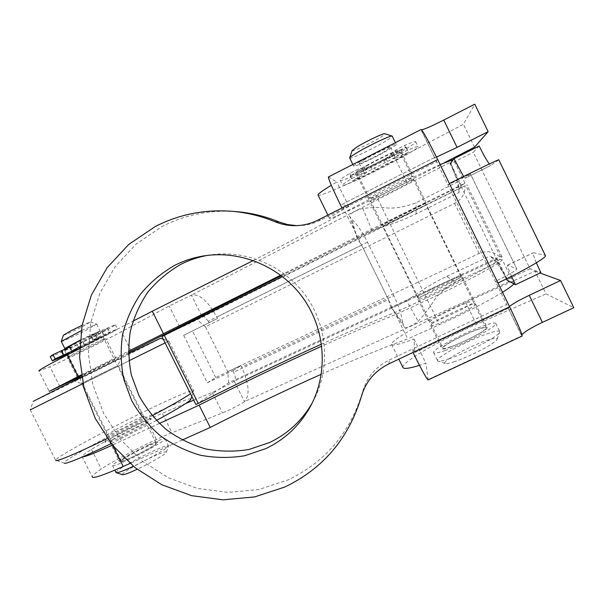 <?xml version="1.0" encoding="UTF-8"?>
<svg xmlns="http://www.w3.org/2000/svg" width="604" height="604" viewBox="0 0 604 604"><rect width="100%" height="100%" fill="white"/><g stroke="black" fill="none" stroke-linecap="round" stroke-linejoin="round"><path stroke-width="0.45" stroke-dasharray="3.02 2.27" d="M401.607 152.752L401.607 152.721C402.068 150.298 354.699 174.465 356.994 175.454L357.017 175.477C357.455 177.38 402.551 154.413 401.607 152.752L413.136 176.285C413.944 174.564 366.507 198.512 368.47 198.822L368.485 198.837C368.591 200.06 413.748 177.297 413.144 176.308M487.066 327.36L487.103 327.413C490.071 330.124 442.196 352.638 442.037 348.644L442.015 348.591C440.029 345.541 485.571 324.038 487.066 327.36M475.635 304.008L475.665 304.046C478.3 306.077 430.493 328.81 430.66 325.481L430.652 325.443C428.983 323.049 474.465 301.351 475.635 304.008M509.436 306.462L508.281 308.297L506.658 304.431L412.834 348.87L414.835 352.51L413.982 339.018C399.908 344.242 392.441 346.047 391.581 344.423L391.543 344.069C391.611 339.652 429.776 318.376 465.624 302.362L534.978 271.196L546.031 293.884L573.8 307.7M413.982 339.018L425.896 363.246L419.523 365.36M402.936 367.481L402.86 367.043C402.483 361.736 440.391 339.992 476.397 324.356L546.031 293.884M207.089 255.447L209.656 255.009C245.707 249.354 284.409 265.715 306.13 296.254C327.829 326.817 330.547 368.75 313.348 400.928L312.177 403.049M413.008 352.457L412.834 348.87L389.354 359.992C375.764 366.787 366.87 377.311 362.672 391.581C350.448 432.389 325.594 461.818 288.1 479.886L258.746 489.55L228.01 492.396L197.402 488.387L168.373 477.779L142.28 461.139L120.339 439.282L103.556 413.242L92.722 384.235L88.365 353.619L90.751 322.823L99.826 293.325L115.236 266.568L136.308 243.903L162.076 226.53C184.832 214.865 209.195 209.867 235.183 211.543M449.406 183.563L448.183 184.733L470.493 174.005L465.186 178.218L463.608 176.504M436.466 157.078L434.608 157.553L506.658 304.431M421.071 129.52L434.616 157.493L341.977 204.356L343.767 208.463L341.947 207.995M296.753 225.632L298.565 225.632C306.236 225.488 313.544 223.684 320.482 220.218L436.82 161.472M497.975 282.997L495.371 281.328C509.089 274.624 516.224 270.486 516.775 268.901L470.448 174.058M522.075 336.058L508.281 308.297L414.842 352.479M428.13 379.916L425.896 363.246M521.954 334.646L521.743 335.847L428.153 379.546M534.978 271.196L540.006 273.023M328.41 176.972L336.798 182.038L331.317 185.277M434.616 157.485L341.977 204.356L348.818 206.485L336.798 182.038M348.818 206.485C335.665 213.718 329.225 217.674 329.497 218.354C329.95 219.954 370.667 200.754 406.741 182.114L444.604 162.597M421.584 129.845L421.011 129.656L328.531 177.01M318.044 195.092C318.965 197.651 359.976 178.973 395.884 159.939L463.404 124.281L474.767 104.182M474.548 147.165L463.404 124.281M536.36 262.8C533.762 256.609 532.781 253.257 533.392 252.744L544.944 255.273L498.783 159.811M544.944 255.273L545.352 255.492M511.528 276.338C508.432 269.399 507.103 265.677 507.526 265.179L516.662 268.825M498.572 160L490.976 165.337L489.323 163.986M479.168 145.987L473.302 152.336L530.033 268.75L540.844 272.623M530.033 268.75L506.733 279.886L450.161 163.986L473.302 152.336M429.701 321.758C433.815 317.085 473.876 298.482 474.238 301.124L473.959 301.781C470.886 306.077 428.825 325.601 429.24 322.581L429.701 321.758M418.376 298.686C422.762 294.571 462.724 275.681 462.785 277.727L462.453 278.27C459.085 281.985 417.145 301.804 417.847 299.388L418.376 298.686M122.333 459.553C130.993 453.544 158.535 440.301 157.87 442.475L155.621 444.506C147.519 450.305 118.686 464.189 119.743 461.803L122.333 459.553M112.367 439.704C121.215 434.049 148.727 420.709 147.867 422.498L145.519 424.333C137.221 429.761 108.418 443.744 109.671 441.751L112.367 439.704M414.019 179.32C409.429 180.551 367.957 201.645 369.905 201.744L370.69 201.577C376.254 199.803 415.756 179.713 414.578 179.229L414.019 179.32M425.594 202.959L381.358 225.073L425.594 202.959M103.02 339.471C93.907 343.321 65.224 357.719 67.316 357.387L70.449 356.194C80.083 352.057 107.467 338.3 105.775 338.444L103.02 339.471M79.026 376.821L115.832 358.519L81.359 375.462M280.732 275.197L388.478 220.747L464.989 183.201L461.456 185.451C460.12 186.357 459.319 188.72 459.048 192.54L416.118 213.959C406.145 218.588 397.809 221.985 391.12 224.167L372.072 230.517C363.842 234.322 355.673 238.119 357.485 239.154L361.585 245.073L208.327 321.275L209.029 322.695L183.646 335.296L207.323 382.8L232.948 370.765L233.65 372.177L388.432 299.644L390.697 306.666L402.528 322.506L403.804 326.228C403.872 329.323 412.132 326.213 418.225 321.268C425.307 313.333 430.478 306.5 433.755 300.769C438.61 293.944 445.692 287.723 454.986 282.106L497.673 262.347L508.545 281.917L497.341 258.973C495.718 259.267 493.294 258.308 490.071 256.081L497.673 262.347M361.585 245.073L388.432 299.644M207.323 382.8L215.696 377.515L240.928 365.654L241.615 367.043L393.77 295.643C398.723 305.903 401.645 314.858 402.528 322.506M215.696 377.515L192.48 330.901L217.485 318.497L216.791 317.108C208.07 301.094 199.652 293.755 191.536 295.077L169.188 306.002L121.464 331.694C104.552 340.837 66.078 359.697 49.913 366.741L38.935 370.962L49.218 391.392M357.485 239.154L351.83 219.411C357.153 224.386 362.377 231.974 367.489 242.181L393.77 295.643M232.948 370.765L240.928 365.654M183.646 335.296L192.48 330.901M209.029 322.695L217.485 318.497M281.404 275.711L461.456 185.451L450.191 162.378L458.232 181.555L416.133 202.755C405.926 206.576 396.639 208.342 388.274 208.07C381.736 207.172 373.234 207.285 362.77 208.403C355.235 210.607 347.511 214.828 349.822 216.474L351.83 219.411M459.048 192.54L458.232 181.555M416.118 213.959L416.133 202.755M372.072 230.517L362.77 208.403M208.327 321.275L203.707 315.832M464.989 183.201L453.408 159.464M440.135 164.59C422.853 172.48 401.569 182.914 376.277 195.885L345.254 211.853L357.319 236.383M253.325 260.505C287.617 242.906 318.255 226.689 345.254 211.853M81.268 374.903L128.395 351.256M79.562 348.667L132.933 321.185M79.162 377.092L128.41 352.608M453.257 159.162L450.191 162.378L191.536 295.077M193.695 400.173L212.253 392.411C218.286 389.927 230.879 383.502 234.209 381.207L234.344 381.116C235.839 379.546 235.613 376.564 233.65 372.177M234.209 381.207L244.522 401.569C250.086 395.175 249.12 383.668 241.615 367.043M390.697 306.666C390.463 308.848 398.58 304.967 406.583 300.762L418.225 321.268M406.583 300.762L423.23 289.595C429.059 285.684 436.873 281.268 446.681 276.345L454.986 282.106M446.681 276.345L490.071 256.081M244.386 401.668C241.147 404.136 228.591 410.614 222.483 412.947L171.989 432.713C154.028 439.629 116.013 459.138 101.336 469.036C95.409 472.992 92.359 475.59 92.208 476.835L81.978 456.503C82.257 455.507 85.421 453.136 91.461 449.391C106.425 440.044 144.53 420.656 162.28 413.317L171.989 432.713M185.662 403.532L162.28 413.317M159.35 423.464L112.419 445.095M82.605 456.881L81.978 456.503M182.166 440.044L130.011 463.434M321.298 374.246C352.721 360.241 381.532 348.455 407.738 338.882L395.741 314.503C373.264 323.45 348.614 333.997 321.789 346.137M513.906 283.85L502.362 259.78C498.844 264.212 461.766 284.152 427.338 299.939L395.741 314.503M502.513 292.276C486.273 302.151 465.261 312.947 439.47 324.65L407.738 338.882M514.027 283.684L508.545 281.917L244.522 401.569M502.362 259.78L497.341 258.973L234.344 381.116M148.841 419.395C139.856 422.46 105.406 440.286 104.854 442.188L106.727 441.985C115.515 439.184 153.71 419.267 151.136 418.866L148.841 419.395M142.061 416.919C135.054 419.38 107.678 433.506 107.331 434.842L108.826 434.623C115.575 432.358 144.764 417.251 143.828 416.534L142.061 416.919M116.632 366.145L81.517 383.548L116.632 366.145M118.663 359.116L74.088 381.116L118.663 359.116M163.269 339.199L168.863 341.071L30.268 409.844L33.205 401.343C34.904 401.079 129.188 354.54 154.095 341.705L160.536 338.285M128.441 353.68L81.585 376.821M190.894 399.161C190.864 398.421 188.433 398.957 183.578 400.754C156.549 410.388 61.012 460.097 64.288 463.155L55.681 460.263C56.149 455.537 156.806 403.57 185.662 392.834C190.947 390.796 193.62 390.131 193.688 390.826L168.863 341.064L165.111 342.898M128.901 360.799L82.899 383.615M193.688 390.826L190.487 393.74M152.14 415.726L107.384 438.496M156.391 420.482L111.227 443.6M425.986 205.013L382.725 226.606L425.986 205.013M461.079 276.7C457.756 280.294 416.768 299.69 417.47 297.372L417.983 296.7C422.287 292.721 461.373 274.216 461.411 276.179L461.079 276.7M195.87 404.537L228.599 382.845L499.644 256.843L502.022 256.821L501.471 257.953C497.923 262.325 460.822 282.227 426.409 298.044L394.827 312.638C372.547 321.562 348.108 332.057 321.524 344.114M228.599 382.845L227.776 371.634L205.458 326.787L454.593 203.382C461.818 199.479 465.269 193.605 464.944 185.76L389.406 222.642L282.453 276.519M464.944 185.76L197.198 319.75L161.947 336.556M499.644 256.843C493.483 251.4 486.628 250.282 479.078 253.499L227.776 371.634M394.827 312.638L358.24 238.255M205.458 326.787L197.198 319.75M63.42 335.175C65.693 334.744 72.17 331.83 82.861 326.447L90.306 322.007L82.053 325.352M61.291 341.366L61.283 341.494C61.676 341.985 76.142 335.386 86.765 329.897L96.632 324.114L81.125 330.788M69.128 346.877L90.207 336.768L100.181 331.113C98.346 331.483 91.627 334.51 80.03 340.188M68.924 346.469C71.461 345.73 77.969 342.725 88.456 337.462L96.096 333.121L80.007 340.399M90.94 342.43L98.611 338.149L79.026 347.285L71.453 351.513L90.94 342.43M67.331 353.536C67.648 353.876 82.046 347.157 92.684 341.713L102.695 336.134C100.256 336.821 92.571 340.377 79.622 346.802M145.526 447.149C152.306 444.023 155.915 442.724 156.33 443.253C156.889 444.136 143.027 452.086 131.929 457.198C125.164 460.301 121.615 461.577 121.291 461.011C120.928 460.006 134.7 452.154 145.526 447.149M148.78 444.748C158.965 440.044 164.386 438.089 165.058 438.866C165.957 440.15 145.126 452.109 128.38 459.825C118.233 464.468 112.94 466.371 112.487 465.51C112.004 463.955 132.638 452.207 148.78 444.748M115.983 472.471C115.44 470.788 136.013 458.927 152.17 451.513C162.363 446.839 167.814 444.937 168.524 445.79L168.471 446.031C168.003 448.032 149.233 458.912 133.371 466.288M122.385 474.638C120.521 473.785 138.437 463.268 152.669 456.767C161.887 452.57 166.455 451.075 166.372 452.275C165.926 454.049 150.366 463.14 137.123 469.293M352.162 150.57C351.196 152.518 369.776 143.903 379.599 137.871C383.532 135.47 385.284 134.096 384.839 133.748M349.678 158.067C349.746 159.743 372.887 148.871 385.246 141.389C389.995 138.535 392.336 136.798 392.275 136.187M360.226 161.449C355.733 164.122 353.544 165.707 353.665 166.191C353.665 167.716 376.775 156.798 389.187 149.437C393.951 146.621 396.322 144.937 396.284 144.379C396.669 142.657 372.479 154.088 360.226 161.449M364.106 159.833L359.214 163.367C359.176 164.514 376.337 156.406 385.488 150.97L390.675 147.27C390.931 146.009 373.174 154.398 364.106 159.833M367.013 165.768L362.083 169.226C362.007 170.29 379.153 162.151 388.334 156.776L393.559 153.159C393.853 151.982 376.111 160.392 367.013 165.768M363.147 167.399C358.64 170.049 356.436 171.596 356.541 172.042C356.488 173.461 379.569 162.506 392.019 155.22C396.805 152.442 399.184 150.796 399.169 150.283C399.614 148.66 375.446 160.128 363.147 167.399M451.105 346.636C446.167 348.342 443.472 348.855 443.019 348.176C441.418 346.432 463.827 334.389 477.432 329.633C482.641 327.791 485.525 327.202 486.092 327.881C488.085 329.444 464.635 342.045 451.105 346.636M445.08 350.531C438.043 352.947 434.216 353.657 433.604 352.676C431.407 350.101 463.411 332.902 483.064 326.001C490.659 323.291 494.887 322.423 495.741 323.397C498.745 325.594 464.559 343.963 445.08 350.531M449.119 358.753C443.019 360.799 439.289 361.554 437.923 361.033L437.545 360.701C435.25 357.915 467.209 340.648 486.937 333.914C494.563 331.264 498.821 330.471 499.719 331.521L499.75 332.019C499.901 335.598 467.511 352.736 449.119 358.753M454.676 361.615C449.535 363.306 446.364 363.933 445.171 363.472C440.399 362.151 468.764 346.454 486.348 340.588C493.627 338.127 497.198 337.651 497.084 339.169C497.115 342.317 470.146 356.624 454.676 361.615M373.015 164.794L363.132 170.57L350.275 175.779L362.415 169.067L364.137 167.572L358.904 168.893L349.648 173.423C343.147 177.334 340.022 179.622 340.271 180.271L340.339 180.339C341.955 183.216 416.322 145.322 415.748 141.849L415.733 141.759C415.378 141.147 411.664 142.348 404.582 145.36L395.326 150.29L391.037 153.846L393.234 153.325L395.635 158.248L408.349 152.253L396.247 159.66L385.767 164.318L365.473 175.326L352.442 180.626L364.808 173.944L366.553 172.487L361.351 173.892L352.102 178.422C345.586 182.295 342.438 184.53 342.664 185.134L342.725 185.194C344.227 187.836 418.617 150.011 418.157 146.78L418.149 146.689C417.817 146.13 414.118 147.368 407.058 150.419L397.787 155.326L393.461 158.784L395.635 158.233L393.234 153.325L406.099 147.195L393.906 154.873L373.015 164.794L375.378 169.611M364.137 167.572L366.553 172.487M362.415 169.067L364.808 173.944L362.408 169.06M350.071 175.794L352.442 180.626M383.404 159.494L385.767 164.318M391.037 153.846L393.461 158.784M50.238 356.67L52.367 356.073C64.001 351.928 118.414 324.801 115.349 324.665L97.614 332.094L90.759 335.658L91.74 335.877L95.568 334.269L97.674 338.466L109.807 332.623L104.371 335.96L67.603 354.072M67.754 354.374C88.478 344.778 119.441 328.901 117.44 328.855L99.773 336.405L92.918 339.954L93.862 340.105L97.674 338.466M95.568 334.269L107.671 328.433L102.31 331.845L77.085 344.574L61.404 351.671L70.411 346.968L69.634 347.172L71.929 351.158L68.705 352.547M70.411 346.968L72.51 351.151L71.929 351.158M67.421 353.71L72.51 351.151M82.778 341.313L84.854 345.45M91.279 337.024L93.356 341.169M91.74 335.877L93.862 340.105M92.918 339.954L90.766 335.658L92.918 339.954M361.418 396.352L362.672 391.581M317.991 220.09L320.482 220.218M388.855 363.88L389.354 359.992M465.624 302.362L476.397 324.356M406.741 182.114L395.884 159.939M507.639 265.186L533.543 252.744M490.954 165.345L465.186 178.218L490.976 165.337M367.489 242.181L216.791 317.108M388.478 220.747L376.277 195.885M59.834 386.484L49.913 366.741M131.211 351.188L121.464 331.694M179.471 326.643L169.188 306.002M201.615 315.703L191.385 295.145M212.253 392.411L222.483 412.947M91.461 449.391L101.336 469.036M427.338 299.939L439.47 324.65M426.409 298.044L389.406 222.642M479.078 253.499L454.593 203.382M500.474 256.662L465.684 185.368M349.648 173.423L352.102 178.422M350.275 175.779L352.653 180.611M355.061 172.82L357.455 177.689M363.132 170.57L365.473 175.326M370.773 166.47L373.121 171.249M386.054 158.678L388.402 163.473M393.906 154.873L396.247 159.66M405.956 147.368L408.349 152.253M400.694 149.535L403.102 154.443M395.326 150.29L397.787 155.326M404.582 145.36L407.058 150.419M358.904 168.893L361.351 173.892M62.167 351.4L64.175 355.394M64.401 349.995L66.5 354.178M77.085 344.574L79.139 348.674M82.695 341.637L84.756 345.752M95.213 335.326L97.274 339.44M102.31 331.845L104.371 335.96M107.671 328.433L109.762 332.615M101.646 331.196L103.752 335.401M97.614 332.094L99.773 336.405M368.47 198.822L356.994 175.454M430.66 325.481L442.037 348.644M475.665 304.046L487.103 327.413M391.581 344.423L398.836 359.161M311.06 405.246L313.348 400.928M204.084 255.869L209.656 255.009M295.454 225.662L298.565 225.632M230.29 211.166L231.4 211.257M414.835 352.51L508.311 308.312M508.206 308.206L521.652 335.733M329.497 218.354L327.889 215.092M434.608 157.553L421.018 129.739M516.775 268.901L470.493 174.005M507.526 265.179L533.392 252.744M462.785 277.727L474.238 301.124M147.867 422.498L157.87 442.475M381.358 225.073L369.905 201.744M77.425 377.523L67.316 357.387M451.339 164.718L457.024 180.739L458.919 190.849M357.251 238.338L349.822 216.474M115.832 358.519L105.775 338.444M426.099 202.763L414.578 179.229M391.037 307.119L403.804 326.228M507.405 279.592L497.439 263.88L490.826 256.7M109.671 441.751L119.743 461.803M417.847 299.388L429.24 322.581M107.331 434.842L104.854 442.188M107.301 434.91L81.517 383.548L74.088 381.116M191.815 396.405L193.612 391.06M30.268 409.844L55.681 460.263M143.828 416.534L118.195 365.344L120.672 358.036M143.82 416.488L151.136 418.866M417.47 297.372L382.725 226.606M502.022 256.821L466.816 184.688M461.411 276.179L426.477 204.809M90.306 322.007L96.632 324.114M96.685 324.129L100.181 331.113M96.096 333.121L98.611 338.149M102.695 336.134L156.33 443.253M165.058 438.866L168.524 445.79M166.372 452.275L168.471 446.031M112.487 465.51L114.813 470.146M67.905 354.669L78.958 376.692M79.532 377.84L121.291 461.011M69.279 347.172L71.453 351.513M352.827 164.469L353.665 166.191M359.214 163.367L362.083 169.226M356.541 172.042L443.019 348.176M433.604 352.676L437.545 360.701M445.171 363.472L437.923 361.033M497.084 339.169L499.75 332.019M495.741 323.397L499.719 331.521M399.169 150.283L486.092 327.881M390.675 147.27L393.559 153.159M395.439 142.65L396.284 144.379M340.271 180.271L342.664 185.134M406.099 147.195L408.485 152.08M415.733 141.759L418.149 146.689M115.349 324.665L117.44 328.855M69.634 347.172L71.74 351.369M61.404 351.671L63.488 355.816M107.716 328.44L109.807 332.623"/><path stroke-width="0.91" d="M419.523 365.36C409.27 368.485 403.736 369.195 402.936 367.481L398.836 359.161M312.177 403.049C301.947 420.701 287.731 433.868 269.535 442.558L248.893 449.504C234.443 451.845 219.999 451.649 205.579 448.923C191.491 444.778 178.467 438.391 166.523 429.769C155.462 420.022 146.319 408.719 139.086 395.862L131.446 375.311C128.546 360.875 128.139 346.394 130.222 331.868C133.733 317.636 139.569 304.439 147.723 292.276C157.078 280.996 168.131 271.687 180.883 264.326C189.158 260.12 197.893 257.161 207.089 255.447M174.518 265.45C183.827 260.717 193.68 257.523 204.084 255.869C241.117 250.064 280.913 266.892 303.261 298.3C325.579 329.739 328.38 372.857 310.705 405.918C300.188 425.11 285.186 439.357 265.692 448.666L244.492 455.786C229.641 458.172 214.813 457.96 199.999 455.144C185.526 450.878 172.155 444.31 159.886 435.439C148.524 425.42 139.124 413.808 131.687 400.595L123.835 379.486C120.845 364.65 120.407 349.776 122.537 334.85C126.138 320.226 132.117 306.666 140.483 294.171C150.086 282.581 161.427 273.008 174.518 265.45M284.786 487.028L254.624 496.926L223.057 499.818L191.619 495.665L161.812 484.748L135.024 467.639L112.48 445.171L95.236 418.421L84.092 388.629L79.6 357.175L82.016 325.541L91.302 295.235L107.104 267.738L128.72 244.446L155.175 226.583C178.542 214.594 203.578 209.452 230.29 211.166C245.73 212.298 260.694 215.847 275.175 221.804C281.66 224.462 288.418 225.753 295.454 225.662C303.344 225.518 310.856 223.661 317.991 220.09L341.947 207.995C332.789 189.158 328.274 178.814 328.41 176.972L421.071 129.52C422.709 130.487 428.259 140.521 437.711 159.615L449.406 183.563C476.737 169.89 499.742 158.844 498.783 159.811L545.352 255.492C547.511 257.002 525.488 269.897 497.975 282.997L509.587 306.772C518.308 324.839 522.468 334.601 522.075 336.058L428.13 379.916C426.832 379.267 421.788 370.116 413.008 352.457L388.855 363.88C374.88 370.856 365.73 381.683 361.418 396.352C348.848 438.293 323.306 468.515 284.786 487.028M231.4 211.257L235.183 211.543C250.207 212.638 264.756 216.089 278.844 221.879L287.617 224.582L296.753 225.632M540.006 273.023L560.565 280.498L529.217 295.341C519.591 299.946 512.992 303.653 509.436 306.462M560.565 280.498L573.8 307.7L542.407 322.377C531.392 327.617 524.574 331.709 521.954 334.646M444.604 162.597L474.548 147.165L488.138 131.657L457.054 147.376L436.466 157.078M488.138 131.657L474.767 104.182L443.736 120.06C432.268 125.866 424.884 129.128 421.584 129.845M331.317 185.277C322 190.94 317.576 194.209 318.044 195.092L327.889 215.092M463.608 176.504L453.966 158.686L479.168 145.987C483.366 154.533 486.749 160.528 489.323 163.986M453.966 158.686L450.161 163.986M506.733 279.886L515.469 284.711L540.844 272.623L536.36 262.8M515.469 284.711L511.528 276.338M81.359 375.462L79.026 376.821M203.707 315.832L201.615 315.703L128.41 352.608M453.408 159.464L440.135 164.59M128.395 351.256L163.458 333.665L152.268 311.226L253.325 260.505M163.458 333.665L280.732 275.197M79.162 377.092L49.218 391.392L81.268 374.903M78.044 376.526L67.24 355.009L79.562 348.667M132.933 321.185L152.268 311.226M67.24 355.009C47.618 365.163 38.18 370.478 38.935 370.962M193.695 400.173L185.662 403.532M112.419 445.095C95.568 452.811 85.632 456.737 82.605 456.881M130.011 463.434L123.208 466.477C103.042 475.401 92.706 478.851 92.208 476.835M159.35 423.464L199.124 405.133L210.252 427.443L182.166 440.044M210.252 427.443C247.957 408.176 284.975 390.441 321.298 374.246M199.124 405.133C241.2 383.797 282.083 364.129 321.789 346.137M513.906 283.85C512.434 285.647 508.636 288.455 502.513 292.276M160.536 338.285L128.441 353.68M81.585 376.821L33.205 401.343M165.111 342.898L128.901 360.799M82.899 383.615L30.26 409.844M190.487 393.74C184.122 398.157 171.34 405.488 152.14 415.726M107.384 438.496C84.59 449.557 68.864 456.594 60.204 459.614C57.403 460.565 55.893 460.844 55.689 460.459M190.894 399.161L190.811 399.403C189.112 401.886 177.636 408.916 156.391 420.482M111.227 443.6C90.766 453.491 76.557 459.772 68.599 462.438C65.979 463.291 64.537 463.532 64.288 463.155M321.524 344.114C281.66 362.219 240.573 381.985 198.271 403.427L195.87 404.537L161.947 336.556L282.453 276.519M198.271 403.427L164.318 335.379M82.053 325.352L70.842 330.826L63.42 335.175L61.291 341.366M81.125 330.788L61.253 341.464M80.03 340.188L64.802 348.493L69.128 346.877M80.007 340.399L68.924 346.469L69.279 347.172M79.622 346.802L67.331 353.536L67.905 354.669M133.371 466.288L131.959 466.952C122.537 471.248 117.236 473.143 116.066 472.645L114.813 470.146M137.123 469.293L135.787 469.912C127.897 473.498 123.427 475.069 122.385 474.638L116.398 472.751M392.102 136.074L384.839 133.748C384.031 132.82 366.19 141.245 357.175 146.832L352.162 150.57L349.693 157.863M395.439 142.65L392.177 136.096C391.279 134.903 367.919 145.972 356.171 153.174C352.072 155.666 349.905 157.251 349.671 157.931L352.827 164.469M68.705 352.547L55.153 358.897L52.352 360.882L67.754 354.374M69.815 346.945L53.009 354.623L50.238 356.67L52.306 360.799M67.603 354.072L63.495 355.832L67.421 353.71M275.175 221.804L278.844 221.879M509.587 306.772L413.008 352.457M497.975 282.997L449.406 183.563M341.947 207.995L437.711 159.615M529.217 295.341L542.407 322.377M457.054 147.376L443.736 120.06M281.404 275.711L201.759 315.635M112.563 445.276L123.208 466.477M53.009 354.623L55.153 358.897M61.178 350.607L63.322 354.873M310.705 405.918L311.06 405.246M160.498 338.27L163.269 339.199M190.811 399.403L191.815 396.405M78.958 376.692L79.532 377.84M61.283 341.494L64.779 348.448"/></g></svg>
